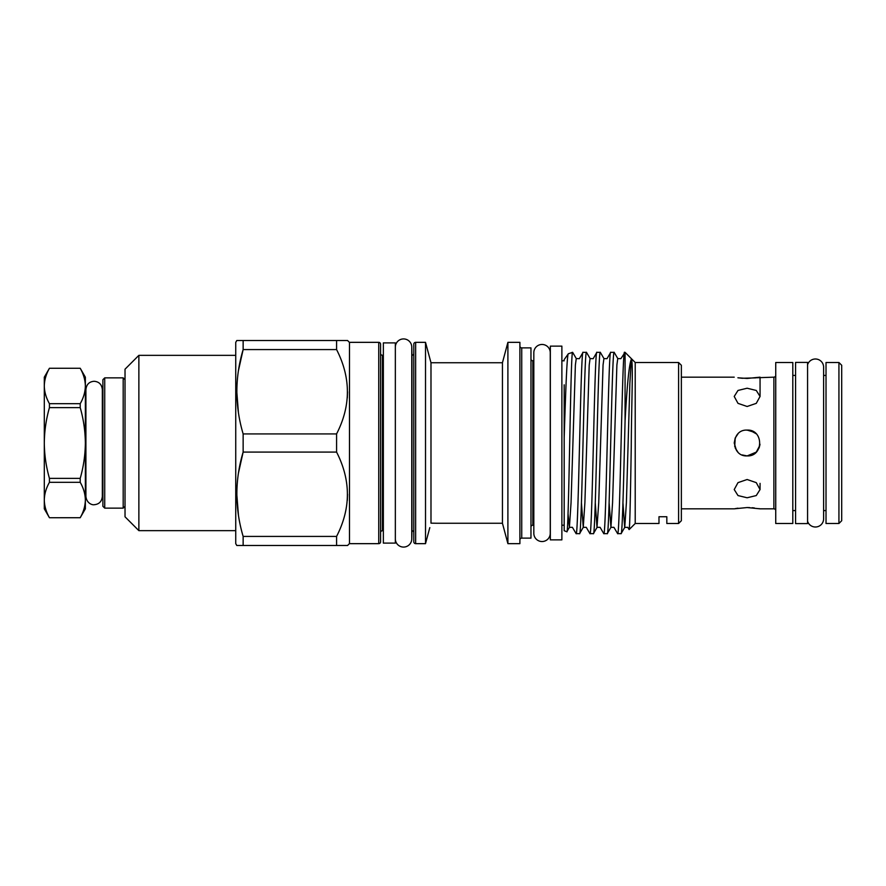 <?xml version="1.0" encoding="UTF-8"?>
<svg xmlns="http://www.w3.org/2000/svg" width="886" height="886" viewBox="0 0 886 886"><rect width="100%" height="100%" fill="white"/><g stroke="black" fill="none" stroke-linecap="round" stroke-linejoin="round"><path stroke-width="1.33" d="M807.567 521.223A8.207 8.207 0 0 0 823.615 518.786L823.615 367.214A8.207 8.207 0 0 0 807.567 364.777M395.344 538.854A8.207 8.207 0 0 0 403.562 547.072A8.207 8.207 0 0 0 411.768 538.854L411.768 347.146A8.207 8.207 0 0 0 403.562 338.928A8.207 8.207 0 0 0 395.344 347.146M542.044 344.466A8.207 8.207 0 0 0 533.826 352.683L533.826 533.328A8.207 8.207 0 0 0 542.044 541.534A8.207 8.207 0 0 0 550.25 533.328L550.25 352.672A8.207 8.207 0 0 0 542.044 344.466M795.573 523.593L795.573 362.407L807.567 362.407L807.567 523.593L795.573 523.593M561.879 346.127L561.879 539.873L550.339 539.873L550.339 346.127L561.879 346.127M395.344 342.893L395.344 543.107L383.35 543.107L383.35 342.893L395.344 342.893M736.377 450.154L734.217 443L735.214 438.027M746.344 430.109L749.656 430.33M750.165 430.441L756.157 433.752M759.8 445.525L756.279 452.115L747.197 455.913M841.7 365.276L841.7 520.724L838.931 523.493L838.931 362.507L841.7 365.276M775.737 375.332A1.85 1.85 0 0 1 773.888 377.17L773.888 508.83A1.85 1.85 0 0 1 775.737 510.668M775.737 362.507L775.737 523.493L792.804 523.493L792.804 362.507L775.737 362.507M792.804 510.58L795.573 510.58M823.615 510.58L826.018 510.58M792.804 375.42L795.573 375.42M823.615 375.42L826.018 375.42M838.931 362.507L826.018 362.507L826.018 523.493L838.931 523.493M747.131 388.223L756.267 390.449L760.055 396.452L756.267 403.363L747.131 406.486L738.005 403.363L734.217 396.452L737.994 390.449L747.131 388.223M747.131 430.087C763.798 429.278 763.798 456.711 747.131 455.913C730.496 456.722 730.452 429.3 747.131 430.087L754.318 432.268M747.131 479.514L756.267 482.637L760.055 489.548L756.267 495.562L747.131 497.777L738.005 495.562L734.217 489.548L737.994 482.637L747.131 479.514M681.356 508.83L734.217 508.83L747.131 507.545L760.055 508.83L773.888 508.83M756.544 377.768L773.888 377.17M760.055 396.452L760.055 377.17L747.131 378.455L737.894 377.79M681.356 377.17L734.217 377.17M738.104 377.824L742.114 378.256M742.224 378.267L755.747 377.879M737.96 433.907L735.28 437.861M735.203 438.049L734.727 446.588M742.191 454.939L747.131 455.913L756.267 452.137L759.058 447.973M737.927 508.199L735.236 508.63M735.203 447.962L737.783 451.904M759.247 447.474L759.989 444.24M756.19 433.797L752.148 431.094M751.992 431.028L747.164 430.087M760.055 508.83L759.069 508.642M754.318 507.944L752.081 507.733M749.678 507.6L747.131 507.545M104.725 508.132L102.887 506.294L102.887 379.706L104.725 377.868L104.725 508.132L123.187 508.132L123.187 377.868L104.725 377.868M380.581 344.189L380.581 541.811A1.85 1.85 0 0 1 378.743 543.661L349.494 543.661L349.494 342.339L378.743 342.339A1.85 1.85 0 0 1 380.581 344.189M383.35 355.264L382.431 355.264A1.85 1.85 0 0 1 380.581 353.414L380.581 532.586A1.85 1.85 0 0 1 382.431 530.736L383.35 530.736M413.795 353.414A1.85 1.85 0 0 1 411.957 355.264L411.768 347.146M413.795 532.586A1.85 1.85 0 0 0 411.957 530.736L411.768 538.854M413.795 541.811L413.795 344.189A1.85 1.85 0 0 1 415.645 342.339L415.645 543.661A1.85 1.85 0 0 1 413.795 541.811M530.969 527.048A1.85 1.85 0 0 1 532.818 525.199L533.826 525.199M530.969 358.952A1.85 1.85 0 0 0 532.818 360.801L532.818 525.199M519.894 539.962A1.85 1.85 0 0 1 521.743 538.123L530.969 538.123L530.969 347.877L521.743 347.877L521.743 538.123M519.894 346.038A1.85 1.85 0 0 0 521.743 347.877M236.806 545.499L243.141 545.499L236.806 545.499L235.742 543.661L235.742 342.339L236.806 340.501L243.141 340.501L236.806 340.501M336.58 536.418L336.58 545.499L243.141 545.499L243.141 536.418L336.58 536.418C350.989 508.387 350.989 480.278 336.58 452.081L243.141 452.081C234.779 480.046 234.779 508.154 243.141 536.418M238.511 472.792L243.141 452.081L243.141 433.918L336.58 433.918C350.989 405.888 350.989 377.779 336.58 349.582L243.141 349.582C234.779 377.547 234.779 405.655 243.141 433.918M238.511 370.293L243.141 349.582L243.141 340.501L347.556 340.501L349.494 342.439M235.742 355.352L138.869 355.352L138.869 530.648L235.742 530.648M138.869 530.648L125.026 516.804L125.026 369.196L138.869 355.352M336.58 340.501L336.58 349.582M336.58 433.918L336.58 452.081M347.556 545.499L336.58 545.499L347.556 545.499L349.494 543.561M429.81 527.624L425.513 543.661L425.513 342.339L415.645 342.339M425.513 543.661L415.645 543.661M430.984 523.161L437.197 523.261L430.984 523.161L430.984 362.739L425.513 342.339M437.197 523.261L502.44 523.261L502.44 362.739L430.984 362.739M502.44 523.261L507.899 543.661L507.899 342.339L502.44 362.739M507.899 543.661L519.894 543.661L519.894 342.339L507.899 342.339M564.183 360.801L561.879 360.801M550.339 360.801L550.25 352.672M533.826 360.801L532.818 360.801M564.183 525.199L561.879 525.199M550.339 525.199L550.25 533.328M617.631 533.649L621.075 533.649C622.404 535.786 623.766 475.217 625.073 420.939L625.073 352.351L620.865 358.664L617.752 358.586L616.889 365.01L612.569 502.694L610.93 527.336L613.943 527.336L617.631 533.649C619.934 539.242 622.238 346.758 624.552 352.351M621.075 533.649L624.763 527.336L626.402 502.694L629.868 383.306L631.297 359.373C629.149 364.29 627.078 384.812 625.073 420.939M595.27 502.772L596.998 527.414L598.726 502.694L603.056 365.01L603.92 358.586L607.021 358.664L610.709 352.351L614.164 352.351C611.849 346.758 609.546 539.242 607.242 533.649L610.93 527.336L609.114 502.772M610.709 352.351C608.405 346.758 606.09 539.242 603.787 533.649L600.099 527.336L597.086 527.336L593.398 533.649C595.713 539.242 598.017 346.758 600.32 352.351L596.865 352.351L593.188 358.664L590.076 358.586L589.212 365.01L584.893 502.694L583.254 527.336L586.266 527.336L589.954 533.649C592.258 539.242 594.561 346.758 596.865 352.351M607.242 533.649L603.787 533.649M593.398 533.649L589.954 533.649M568.037 513.747L569.41 527.336L571.049 502.694L575.379 365.01L576.243 358.586L579.344 358.664L583.032 352.351L586.488 352.351C584.173 346.758 581.869 539.242 579.566 533.649L583.254 527.336L581.426 502.772M583.032 352.351C580.729 346.758 578.414 539.242 576.11 533.649L572.422 527.336L569.41 527.336L566.841 531.711L564.183 530.736L564.183 437.662C565.622 392.022 567.007 353.215 568.402 353.724L572.644 352.351L576.332 358.664M579.566 533.649L576.11 533.649M572.168 352.351L572.168 354.533L572.644 352.351M614.164 352.351L617.852 358.664M600.32 352.351L604.008 358.664M586.488 352.351L590.176 358.664M678.587 362.507L678.587 523.493L681.356 520.724L681.356 365.276L678.587 362.507L635.218 362.507L625.073 352.351M658.985 523.493L658.985 516.737L666.826 516.737L658.985 516.737L658.985 523.493L635.218 523.493L635.218 362.507M666.826 516.737L666.826 523.493L666.826 516.737M678.587 523.493L666.826 523.493M572.168 354.533C570.396 372.042 568.646 537.846 566.841 531.711M564.183 359.594L568.402 353.724M635.218 523.493L629.126 529.595C629.824 529.961 630.533 491.331 631.253 447.009C631.474 402.709 633.457 361.2 631.297 359.373M622.947 502.772L624.674 527.414L627.775 527.336L629.126 529.595M564.183 384.823L564.183 437.662M347.556 494.31L347.301 500.512M347.556 391.811L347.301 398.013M238.423 412.688L236.806 391.745M238.456 515.397L236.806 494.255M80.216 517.734L49.439 517.734L44.3 508.83L44.3 500.003C44.422 493.989 46.138 488.097 49.439 482.316L80.216 482.316C83.528 488.12 85.244 494.011 85.355 500.003C85.233 506.028 83.517 511.92 80.216 517.701L85.355 508.83L85.355 377.17L80.216 368.266L49.439 368.266L80.216 368.266M49.361 517.557L49.439 517.701C46.127 511.898 44.422 506.006 44.3 500.003L44.3 443C44.433 430.917 46.15 419.133 49.439 407.626L80.216 407.626C83.505 419.133 85.222 430.917 85.355 443C85.244 454.95 83.528 466.745 80.216 478.374L49.439 478.374C46.127 466.745 44.411 454.95 44.3 443L44.3 377.17L49.439 368.266M80.294 368.443L80.216 368.299C83.528 374.102 85.244 379.994 85.355 385.997C85.233 392.011 83.517 397.903 80.216 403.684L49.439 403.684C46.127 397.88 44.422 391.989 44.3 385.997C44.422 379.972 46.138 374.08 49.439 368.299M80.216 407.626L80.216 403.684M80.216 482.316L80.216 478.374M49.439 517.734L80.216 517.701M49.439 482.316L49.439 478.374M49.439 407.626L49.439 403.684M378.743 543.661L378.743 342.339M411.957 530.736L411.957 355.264M382.431 355.264L382.431 530.736M85.909 443L85.909 389.486C86.485 384.413 89.22 381.678 94.115 381.279C99.01 381.678 101.757 384.413 102.333 389.486L102.333 496.514C101.757 501.587 99.01 504.322 94.115 504.721C93.03 505.142 86.762 503.935 85.909 496.514L85.909 443M102.333 495.961L102.333 496.514M760.055 489.548L760.055 483.368M125.026 379.706L123.187 377.868M85.909 390.039L85.355 389.486M85.909 495.961L85.355 496.514M125.026 506.294L123.187 508.132"/></g></svg>
